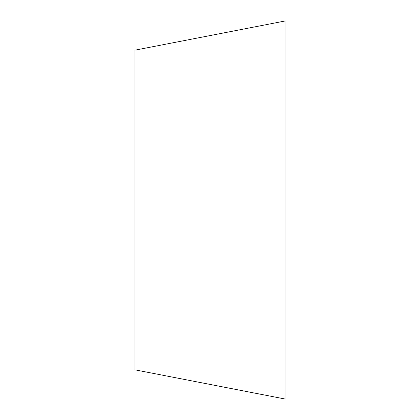 <?xml version="1.0" encoding="UTF-8"?>
<svg xmlns="http://www.w3.org/2000/svg" width="420" height="420" viewBox="0 0 420 420"><rect width="100%" height="100%" fill="white"/><g stroke="black" fill="none" stroke-linecap="round" stroke-linejoin="round"><path stroke-width="0.63" d="M285.033 21L285.033 399L134.967 369.831L134.967 50.169L285.033 21"/></g></svg>
